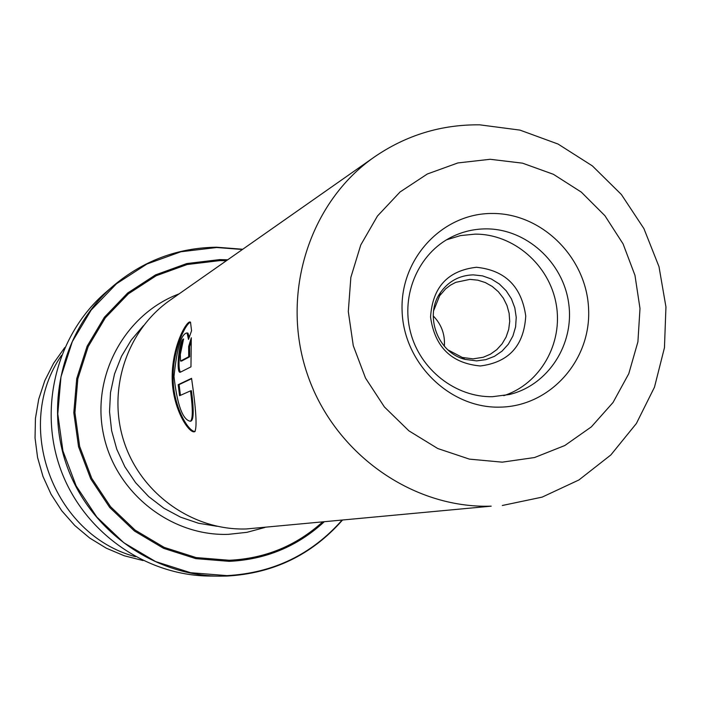 <?xml version="1.0" encoding="UTF-8"?>
<svg xmlns="http://www.w3.org/2000/svg" width="701" height="701" viewBox="0 0 701 701"><rect width="100%" height="100%" fill="white"/><g stroke="black" fill="none" stroke-linecap="round" stroke-linejoin="round"><path stroke-width="1.05" d="M433.604 310.797L439.641 295.778L445.608 288.865L450.41 285.193L455.738 282.354L469.933 279.384L477.758 280.155L485.311 282.556L492.277 286.472L498.376 291.756L503.344 298.17L506.972 305.452L509.128 313.312L509.715 321.409L508.698 329.409L506.122 336.997L502.1 343.832L496.79 349.65L490.42 354.189L483.234 357.265L473.044 358.868L462.283 357.449L447.957 349.904M480.308 365.975C451.383 363.267 434.795 346.969 430.554 317.08C432.535 287.173 447.825 270.577 476.426 267.274C505.123 270.227 521.562 286.472 525.741 316.028C523.989 345.689 508.847 362.347 480.308 365.975M476.601 360.892L464.947 359.359C437.617 352.664 423.93 315.38 440.438 292.589C448.535 281.232 459.462 275.318 473.219 274.862L482.481 275.87L491.34 278.98L499.366 284.019L506.175 290.749L511.406 298.819L514.814 307.835L516.234 317.36L515.594 326.903L512.913 336.007L508.321 344.217L502.056 351.113L494.424 356.353L485.793 359.666L476.601 360.892M500.058 407.132C450.033 408.595 403.636 363.363 402.102 310.999C399.815 258.634 442.576 213.069 492.321 213.472C542.039 213.113 586.737 257.766 588.595 309.045C591.18 360.305 550.119 406.449 500.058 407.132M485.898 228.876C473.841 228.947 462.423 231.654 451.628 236.999C418.725 253.306 400.718 294.376 410.435 331.941C419.934 369.55 455.624 397.528 492.566 396.687L509.452 394.497C548.384 385.164 574.741 343.937 568.634 302.937C562.929 261.885 525.96 228.596 485.898 228.876M246.358 528.957L491.191 506.166C411.951 508.768 333.439 452.837 307.003 373.186C280.251 293.64 309.456 202.142 374.36 156.998L170.01 300.247C126.487 330.565 106.867 390.632 124.252 442.462C141.453 494.354 193.266 530.736 246.358 528.957M503.791 395.662C540.331 383.876 563.341 343.236 556.173 304.103C549.33 264.908 513.579 233.88 475.12 234.134L460.557 235.58L446.563 239.786M242.756 249.258L216.556 247.208C177.712 247.777 143.276 260.676 113.238 285.929L105.641 292.501C56.842 334.526 37.959 407.737 60.821 469.845C83.577 531.989 145.344 575.591 209.748 576.056L219.79 576.152C153.94 575.679 90.727 531.034 67.436 467.418C44.032 403.837 63.335 328.9 113.238 285.929C143.258 260.693 177.677 247.786 216.504 247.225M180.648 361.006L188.718 356.73L188.648 346.531L191.294 337.777L190.961 366.868L180.402 372.178C175.714 374.492 179.062 340.195 183.583 338.942L180.332 354.373L180.516 361.015L181.568 361.076L189.656 356.8L189.585 346.671L191.145 341.369M191.557 330.749L188.508 339.415L187.071 332.931C181.27 333.58 176.915 348.108 173.988 376.516C177.213 405.029 182.681 419.943 190.392 421.257C192.88 419.329 192.924 409.209 190.506 390.869L179.579 395.723L178.185 384.683L191.566 378.347C196.105 409.533 197.191 427.286 194.825 431.597C189.507 434.629 171.947 408.595 172.166 376.542C172.376 344.62 187.605 318.841 190.523 322.258L191.557 330.749M444.355 346.241C445.17 334.473 441.464 324.361 433.227 315.914M189.226 337.242L187.982 333.168L187.29 332.984M190.392 421.257L191.268 420.942C193.774 419.014 193.826 408.946 191.443 390.729L190.506 390.869M180.446 395.338L179.097 384.612L191.592 378.706M178.185 384.683L179.097 384.612M195.158 431.387C189.445 432.736 173.498 408.534 173.094 378.496C172.569 348.528 186.352 322.653 190.549 322.285M188.718 356.73L189.656 356.8M188.648 346.531L189.585 346.671M180.884 371.933C177.625 372.257 178.834 347.556 183.18 340.949M61.565 355.302C12.793 425.349 52.996 534.845 135.503 556.699M64.807 347.494L53.583 363.284L44.82 380.625L38.721 399.149L35.436 418.427L35.05 438.029L37.574 457.499L42.963 476.4L51.085 494.293L61.758 510.775L74.735 525.47L89.71 538.044L106.35 548.217L124.252 555.77L143.03 560.546M502.249 462.161L534.574 457.525L564.769 445.547L591.346 426.874L613.024 402.505L628.788 373.677L637.91 341.825L639.995 308.51L634.966 275.335L623.084 243.895L604.91 215.706L581.313 192.118L553.404 174.304L522.525 163.167L490.157 159.285L457.884 162.939L427.33 173.997L400.052 191.978L377.453 216.039L360.752 245L350.85 277.394L348.301 311.559L353.278 345.716L365.519 378.084L384.402 406.957L408.911 430.843L437.757 448.526L469.416 459.129L502.249 462.161M217.108 526.302L198.523 523.253L180.613 517.18L163.85 508.216L148.708 496.615L135.582 482.665L124.848 466.752L116.795 449.297L111.643 430.773L109.522 411.689L110.504 392.569L114.543 373.913L121.527 356.239L131.253 340.02L143.451 325.667M264.899 527.476L246.962 532.322L228.447 534.337C170.501 536.458 115.025 492.277 103.389 433.875C91.296 375.561 125.111 313.978 179.132 293.859M216.583 247.225L242.73 249.267M342.246 520.308C311.726 554.903 273.25 573.488 226.809 576.064L219.79 576.152L226.809 576.064C273.259 573.488 311.743 554.903 342.272 520.308M242.432 249.486L216.714 247.514L180.928 251.755L146.938 264.014L116.489 283.756L91.165 310.061L72.317 341.615L60.978 376.849L57.78 413.94L62.932 450.953L76.181 485.942L96.834 517.066L123.788 542.723L155.613 561.58L190.619 572.717L226.993 575.617C273.153 573.076 311.446 554.649 341.878 520.344M324.002 522C297.294 546.491 265.697 559.6 229.209 561.343L195.798 558.627L163.64 548.357L134.426 531.007L109.68 507.428L90.718 478.827L78.547 446.695L73.807 412.705L76.724 378.628L87.108 346.259L104.396 317.238L127.635 293.044L155.596 274.862L186.825 263.55L219.737 259.607L227.737 259.782M226.405 260.719L219.851 260.606L187.167 264.522L156.157 275.756L128.388 293.824L105.308 317.851L88.151 346.671L77.829 378.82L74.937 412.652L79.651 446.406L91.735 478.319L110.565 506.718L135.135 530.131L164.148 547.367L196.078 557.567L229.262 560.265C264.978 558.583 296.024 545.877 322.39 522.149M462.283 357.449L464.947 359.359M439.641 295.778L440.438 292.589M502.31 505.491L542.145 497.123L578.93 479.957L610.834 454.967L636.377 423.5L654.48 387.171L664.452 347.722L665.95 306.942L658.993 266.652L643.921 228.614L621.384 194.519L592.354 165.883L558.049 144.047L519.949 130.106L479.773 124.839C441.358 124.419 406.221 135.135 374.36 156.998M187.982 333.168L187.071 332.931M181.436 361.085L180.586 361.024"/></g></svg>
